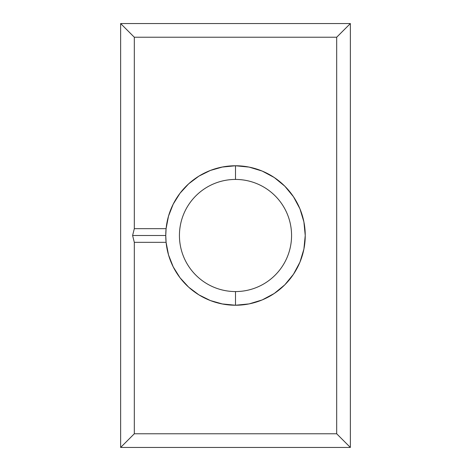 <?xml version="1.0" encoding="UTF-8"?>
<svg xmlns="http://www.w3.org/2000/svg" width="471" height="471" viewBox="0 0 471 471"><rect width="100%" height="100%" fill="white"/><g stroke="black" fill="none" stroke-linecap="round" stroke-linejoin="round"><path stroke-width="0.71" d="M217.996 167.994L221.894 167.099L235.5 165.763A69.737 69.737 0 0 0 166.098 242.335A69.737 69.737 0 0 0 235.5 305.237A69.737 69.737 0 0 1 166.098 242.335L165.763 235.5L166.098 228.665A69.737 69.737 0 0 1 235.5 165.763L235.5 179.433A56.067 56.067 0 0 0 179.433 235.5A56.067 56.067 0 0 0 235.5 291.567L235.5 305.237A69.737 69.737 0 0 1 165.763 235.5A69.737 69.737 0 0 1 235.5 165.763L249.106 167.099L262.188 171.067L274.246 177.514L284.814 186.186L293.486 196.754L299.933 208.812L303.901 221.894L305.237 235.5L303.901 249.106L299.933 262.188L293.486 274.246L284.814 284.814L274.246 293.486L262.188 299.933L249.106 303.901L235.5 305.237L221.894 303.901L217.996 303.006M249.106 303.901L235.5 305.237L235.5 291.567A56.067 56.067 0 0 1 179.433 235.5A56.067 56.067 0 0 1 235.5 179.433A56.067 56.067 0 0 1 291.567 235.5A56.067 56.067 0 0 1 235.5 291.567A56.067 56.067 0 0 0 291.567 235.5A56.067 56.067 0 0 0 235.5 179.433L235.5 165.763L249.106 167.099M209.577 300.239L208.836 299.939M208.788 299.921L204.755 298.096M197.785 294.163L196.79 293.51M196.754 293.486L193.175 290.931M187.358 285.956L183.319 281.77M178.674 275.924L175.442 270.955M172.039 264.419L171.079 262.206M171.067 262.188L169.795 258.867M167.705 251.861L166.551 245.956M166.551 225.044L167.705 219.139M169.795 212.133L171.061 208.83M171.067 208.812L172.039 206.581M175.442 200.045L178.674 195.076M183.319 189.23L187.358 185.044M193.187 180.063L196.719 177.538M196.79 177.49L197.785 176.837M204.755 172.904L208.788 171.079M208.812 171.067L209.577 170.761M134.312 228.665L166.098 228.665L168.524 216.077L173.21 204.143L179.999 193.269L188.665 183.825L198.915 176.13L210.402 170.437L222.736 166.94L235.5 165.763A69.737 69.737 0 0 1 305.237 235.5A69.737 69.737 0 0 1 235.5 305.237L222.736 304.06L210.402 300.563L198.915 294.87L188.665 287.175L179.999 277.731L173.21 266.857L168.524 254.923L166.098 242.335L134.312 242.335L134.312 433.773L336.688 433.773L336.688 37.227L134.312 37.227L134.312 228.665L132.604 235.5L134.312 242.335L134.312 433.773L120.635 447.45L120.635 23.55L350.365 23.55L350.365 447.45L120.635 447.45L120.635 23.55L134.312 37.227L134.312 228.665L166.098 228.665L165.763 235.5L132.604 235.5L134.312 228.665M284.814 186.186L293.486 196.754M303.901 249.106L299.933 262.188L293.486 274.246L284.814 284.814M336.688 37.227L350.365 23.55L350.365 447.45L336.688 433.773L336.688 37.227L134.312 37.227L120.635 23.55L350.365 23.55L336.688 37.227M336.688 433.773L350.365 447.45L120.635 447.45L134.312 433.773L336.688 433.773M166.098 242.335L134.312 242.335L132.604 235.5L165.763 235.5L166.098 242.335"/></g></svg>
